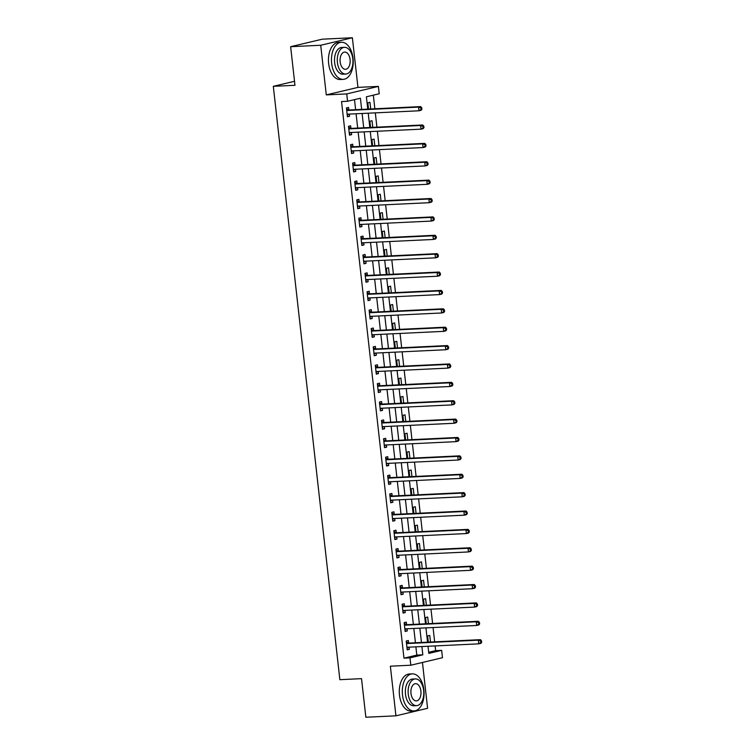 <?xml version="1.0" encoding="UTF-8"?>
<svg xmlns="http://www.w3.org/2000/svg" width="755" height="755" viewBox="0 0 755 755"><rect width="100%" height="100%" fill="white"/><g stroke="black" fill="none" stroke-linecap="round" stroke-linejoin="round"><path stroke-width="1.13" d="M428.689 652.282L435.635 650.64L441.656 650.357L442.477 657.709L410.814 665.221L409.993 657.869L422.828 654.821L421.894 646.554M294.516 81.295L273.31 86.325L339.863 679.679L361.522 678.651L365.854 717.25L395.931 715.825L427.594 708.303L422.451 662.456M273.31 86.325L294.969 85.296L290.637 46.697L322.3 39.175L352.377 37.75L320.715 45.262L326.283 94.894L346.734 93.922L378.397 86.41L379.218 93.762L366.383 96.81L367.76 109.116M326.283 94.894L357.945 87.382L352.377 37.75M357.945 87.382L378.397 86.41M435.635 650.64L435.106 645.921M434.654 641.844L433.049 627.537M432.587 623.46L430.982 609.162M430.529 605.076L428.925 590.778M428.462 586.701L426.858 572.394M426.405 568.317L424.801 554.01M424.338 549.933L422.734 535.635M422.281 531.548L420.677 517.25M420.214 513.173L418.61 498.866M418.157 494.789L416.552 480.491M416.09 476.405L414.486 462.107M414.033 458.03L412.428 443.723M411.966 439.646L410.361 425.348M409.908 421.262L408.304 406.964M407.842 402.877L406.247 388.58M405.784 384.503L404.18 370.195M403.727 366.118L402.122 351.821M401.66 347.734L400.056 333.436M399.603 329.359L397.998 315.052M397.536 310.975L395.931 296.677M395.478 292.591L393.874 278.293M393.412 274.216L391.807 259.909M391.354 255.832L389.75 241.524M389.287 237.447L387.683 223.15M387.23 219.063L385.626 204.765M385.163 200.688L383.559 186.381M383.106 182.304L381.502 168.006M381.039 163.92L379.435 149.622M378.982 145.545L377.377 131.238M376.915 127.161L375.31 112.854M374.857 108.777L373.329 95.158M290.637 46.697L320.715 45.262M370.705 108.975L369.969 102.359L367.827 102.869L368.525 109.079M372.772 127.359L372.026 120.743L369.884 121.253L370.582 127.463M374.829 145.734L374.093 139.128L371.951 139.637L372.649 145.838M376.896 164.118L376.15 157.512L374.008 158.012L374.707 164.222M378.953 182.502L378.208 175.887L376.075 176.396L376.773 182.606M381.011 200.887L380.275 194.271L378.132 194.781L378.831 200.99M383.078 219.261L382.332 212.655L380.199 213.165L380.888 219.365M385.135 237.646L384.399 231.03L382.257 231.54L382.955 237.749M387.202 256.03L386.456 249.414L384.323 249.924L385.012 256.134M389.259 274.405L388.523 267.798L386.381 268.308L387.079 274.509M391.326 292.789L390.58 286.183L388.447 286.683L389.136 292.893M393.383 311.173L392.647 304.558L390.505 305.067L391.203 311.277M395.45 329.558L394.705 322.942L392.572 323.451L393.261 329.661M397.507 347.932L396.771 341.326L394.629 341.826L395.327 348.036M399.574 366.317L398.829 359.701L396.686 360.211L397.385 366.42M401.632 384.701L400.896 378.085L398.753 378.595L399.452 384.805M403.698 403.076L402.953 396.469L400.811 396.979L401.509 403.179M405.756 421.46L405.02 414.854L402.877 415.354L403.576 421.564M407.823 439.844L407.077 433.228L404.935 433.738L405.633 439.948M409.88 458.228L409.144 451.613L407.002 452.122L407.7 458.332M411.947 476.603L411.201 469.997L409.059 470.497L409.757 476.707M414.004 494.987L413.259 488.372L411.126 488.881L411.824 495.091M416.062 513.372L415.325 506.756L413.183 507.266L413.882 513.476M418.128 531.747L417.383 525.14L415.25 525.65L415.939 531.85M420.186 550.131L419.45 543.515L417.307 544.025L418.006 550.235M422.253 568.515L421.507 561.899L419.374 562.409L420.063 568.619M424.31 586.89L423.574 580.284L421.432 580.793L422.13 586.994M426.377 605.274L425.631 598.668L423.498 599.168L424.187 605.378M428.434 623.658L427.698 617.043L425.556 617.552L426.254 623.762M430.501 642.043L429.755 635.427L427.623 635.937L428.311 642.146M361.645 109.409L360.39 98.225L347.555 101.274L341.543 101.557L403.972 658.152L416.807 655.104L415.882 646.837M415.429 642.76L413.825 628.453M413.363 624.376L411.758 610.068M411.305 605.991L409.701 591.693M409.238 587.607L407.634 573.309M407.181 569.232L405.577 554.925M405.114 550.848L403.51 536.55M403.057 532.464L401.452 518.166M400.99 514.089L399.386 499.782M398.933 495.705L397.328 481.397M396.866 477.32L395.261 463.023M394.808 458.936L393.204 444.638M392.742 440.561L391.137 426.254M390.684 422.177L389.08 407.879M388.617 403.793L387.013 389.495M386.56 385.418L384.956 371.111M384.503 367.034L382.898 352.736M382.436 348.65L380.831 334.352M380.378 330.265L378.774 315.968M378.312 311.891L376.707 297.583M376.254 293.506L374.65 279.208M374.187 275.122L372.583 260.824M372.13 256.747L370.526 242.44M370.063 238.363L368.459 224.065M368.006 219.979L366.401 205.681M365.939 201.604L364.335 187.297M363.882 183.22L362.277 168.912M361.815 164.835L360.211 150.538M359.757 146.451L358.153 132.153M357.691 128.076L356.086 113.769M355.633 109.692L354.501 99.622M348.838 109.834L348.574 107.436L346.432 107.946L347.423 116.77L349.565 116.261L349.32 114.09M350.905 128.218L350.631 125.821L348.499 126.33L349.48 135.154L351.622 134.645L351.377 132.474M352.962 146.593L352.698 144.205L350.556 144.715L351.547 153.529L353.689 153.029L353.444 150.858M355.029 164.977L354.756 162.589L352.613 163.089L353.604 171.913L355.747 171.404L355.501 169.243M357.087 183.361L356.822 180.964L354.68 181.474L355.671 190.298L357.813 189.788L357.568 187.618M359.154 201.736L358.88 199.348L356.738 199.858L357.728 208.682L359.871 208.172L359.625 206.002M361.211 220.12L360.947 217.733L358.804 218.233L359.795 227.057L361.928 226.557L361.692 224.386M363.268 238.505L363.004 236.107L360.862 236.617L361.853 245.441L363.995 244.931L363.75 242.761M365.335 256.889L365.071 254.492L362.928 255.001L363.919 263.825L366.052 263.316L365.816 261.145M367.392 275.264L367.128 272.876L364.986 273.385L365.977 282.2L368.119 281.7L367.874 279.529M369.459 293.648L369.186 291.251L367.053 291.76L368.044 300.584L370.176 300.075L369.941 297.904M371.517 312.032L371.252 309.635L369.11 310.145L370.101 318.969L372.243 318.459L371.998 316.288M373.583 330.407L373.31 328.019L371.177 328.529L372.168 337.353L374.301 336.843L374.055 334.673M375.641 348.791L375.377 346.403L373.234 346.904L374.225 355.728L376.368 355.227L376.122 353.057M377.708 367.175L377.434 364.778L375.301 365.288L376.292 374.112L378.425 373.602L378.18 371.432M379.765 385.55L379.501 383.162L377.358 383.672L378.349 392.496L380.492 391.987L380.246 389.816M381.832 403.934L381.558 401.547L379.425 402.056L380.407 410.871L382.549 410.371L382.304 408.2M383.889 422.319L383.625 419.922L381.483 420.431L382.474 429.255L384.616 428.746L384.37 426.575M385.956 440.703L385.682 438.306L383.549 438.815L384.531 447.639L386.673 447.13L386.428 444.959M388.013 459.078L387.749 456.69L385.607 457.2L386.598 466.024L388.74 465.514L388.495 463.343M390.08 477.462L389.807 475.074L387.664 475.575L388.655 484.399L390.797 483.889L390.552 481.728M392.138 495.846L391.873 493.449L389.731 493.959L390.722 502.783L392.864 502.273L392.619 500.103M394.204 514.221L393.931 511.833L391.788 512.343L392.779 521.167L394.922 520.657L394.676 518.487M396.262 532.605L395.998 530.218L393.855 530.718L394.846 539.542L396.979 539.042L396.743 536.871M398.319 550.99L398.055 548.592L395.913 549.102L396.904 557.926L399.046 557.416L398.8 555.246M400.386 569.374L400.122 566.977L397.979 567.486L398.97 576.31L401.103 575.801L400.867 573.63M402.443 587.749L402.179 585.361L400.037 585.871L401.028 594.695L403.17 594.185L402.925 592.014M404.51 606.133L404.236 603.745L402.104 604.245L403.094 613.069L405.227 612.56L404.991 610.399M406.567 624.517L406.303 622.12L404.161 622.63L405.152 631.454L407.294 630.944L407.049 628.773M408.634 642.892L408.361 640.504L406.228 641.014L407.219 649.838L409.352 649.328L409.106 647.158M410.814 665.221L390.363 666.193L395.931 715.825M403.972 658.152L409.993 657.869M347.555 101.274L346.734 93.922M428.019 646.261L428.812 653.396L441.656 650.357M368.223 113.193L369.827 127.501M370.28 131.578L371.885 145.875M372.347 149.962L373.952 164.26M374.405 168.337L376.009 182.644M376.471 186.721L378.076 201.019M378.529 205.105L380.133 219.403M380.595 223.48L382.2 237.787M382.653 241.864L384.257 256.171M384.72 260.248L386.324 274.546M386.777 278.633L388.381 292.931M388.844 297.008L390.448 311.315M390.901 315.392L392.506 329.69M392.968 333.776L394.572 348.074M395.025 352.151L396.63 366.458M397.092 370.535L398.697 384.833M399.15 388.919L400.754 403.217M401.216 407.304L402.811 421.601M403.274 425.678L404.878 439.986M405.331 444.063L406.936 458.361M407.398 462.447L409.002 476.745M409.455 480.822L411.06 495.129M411.522 499.206L413.127 513.504M413.58 517.59L415.184 531.888M415.646 535.974L417.251 550.272M417.704 554.349L419.308 568.657M419.771 572.734L421.375 587.031M421.828 591.118L423.432 605.416M423.895 609.493L425.499 623.8M425.952 627.877L427.557 642.175M421.441 642.467L419.837 628.169M419.384 624.092L417.779 609.785M417.317 605.708L415.712 591.401M415.259 587.324L413.655 573.026M413.193 568.94L411.588 554.642M411.135 550.565L409.531 536.258M409.068 532.181L407.464 517.883M407.011 513.796L405.407 499.499M404.944 495.422L403.34 481.114M402.887 477.037L401.282 462.73M400.82 458.653L399.216 444.355M398.763 440.269L397.158 425.971M396.696 421.894L395.091 407.587M394.639 403.51L393.034 389.212M392.572 385.125L390.967 370.828M390.514 366.751L388.91 352.443M388.447 348.366L386.843 334.069M386.39 329.982L384.786 315.684M384.333 311.598L382.728 297.3M382.266 293.223L380.662 278.916M380.209 274.839L378.604 260.541M378.142 256.455L376.537 242.157M376.084 238.08L374.48 223.773M374.018 219.696L372.413 205.398M371.96 201.311L370.356 187.013M369.893 182.936L368.289 168.629M367.836 164.552L366.232 150.245M365.769 146.168L364.165 131.87M363.712 127.784L362.107 113.486M416.807 655.104L422.828 654.821M347.375 116.364L349.565 116.261M349.442 134.749L351.622 134.645M351.5 153.133L353.689 153.029M353.566 171.508L355.747 171.404M355.624 189.892L357.813 189.788M357.691 208.276L359.871 208.172M359.748 226.66L361.928 226.557M361.805 245.035L363.995 244.931M363.872 263.419L366.052 263.316M365.93 281.804L368.119 281.7M367.996 300.179L370.176 300.075M370.054 318.563L372.243 318.459M372.121 336.947L374.301 336.843M374.178 355.331L376.368 355.227M376.245 373.706L378.425 373.602M378.302 392.09L380.492 391.987M380.369 410.475L382.549 410.371M382.426 428.849L384.616 428.746M384.493 447.234L386.673 447.13M386.551 465.618L388.74 465.514M388.617 483.993L390.797 483.889M390.675 502.377L392.864 502.273M392.742 520.761L394.922 520.657M394.799 539.145L396.979 539.042M396.856 557.52L399.046 557.416M398.923 575.905L401.103 575.801M400.981 594.289L403.17 594.185M403.047 612.664L405.227 612.56M405.105 631.048L407.294 630.944M407.171 649.432L409.352 649.328M421.894 109.249L421.734 107.776L420.875 107.984L421.045 109.456L421.894 109.249L421.101 110.277L418.959 110.787L347.734 114.165A1.482 1.199 -103.3 0 0 347.3 114.298L347.158 114.382M421.045 109.456L418.959 110.787L418.544 107.106L420.686 106.597L349.461 109.985A1.482 1.199 -103.3 0 1 348.999 109.9L346.536 108.862M346.705 110.343L346.866 110.409A1.482 1.199 -103.3 0 0 347.319 110.494L418.544 107.106L420.875 107.984M348.867 114.118L347.225 115.053M421.734 107.776L420.686 106.597M423.961 127.633L423.791 126.16L422.942 126.368L423.102 127.84L423.961 127.633L423.159 128.661L421.026 129.162L349.801 132.55A1.482 1.199 -103.3 0 0 349.357 132.682L349.216 132.757M423.102 127.84L421.026 129.162L420.611 125.49L422.743 124.981L351.528 128.369A1.482 1.199 -103.3 0 1 351.066 128.284L348.593 127.246M348.763 128.718L348.923 128.794A1.482 1.199 -103.3 0 0 349.386 128.879L420.611 125.49L422.942 126.368M350.924 132.493L349.291 133.427M423.791 126.16L422.743 124.981M426.018 146.017L425.858 144.545L424.999 144.743L425.169 146.215L426.018 146.017L425.225 147.036L423.083 147.546L351.858 150.934A1.482 1.199 -103.3 0 0 351.424 151.057L351.273 151.142M425.169 146.215L423.083 147.546L422.668 143.875L424.81 143.365L353.585 146.744A1.482 1.199 -103.3 0 1 353.123 146.659L350.66 145.621M350.82 147.102L350.981 147.168A1.482 1.199 -103.3 0 0 351.443 147.253L422.668 143.875L424.999 144.743M352.991 150.877L351.349 151.812M425.858 144.545L424.81 143.365M428.085 164.392L427.915 162.929L427.066 163.127L427.226 164.599L428.085 164.392L427.283 165.421L425.141 165.93L353.925 169.309A1.482 1.199 -103.3 0 0 353.482 169.441L353.34 169.526M427.226 164.599L425.141 165.93L424.735 162.249L426.868 161.74L355.652 165.128A1.482 1.199 -103.3 0 1 355.19 165.043L352.717 164.005M352.887 165.487L353.047 165.553A1.482 1.199 -103.3 0 0 353.51 165.638L424.735 162.249L427.066 163.127M355.048 169.262L353.416 170.196M427.915 162.929L426.868 161.74M430.142 182.776L429.982 181.304L429.123 181.511L429.293 182.984L430.142 182.776L429.35 183.805L427.207 184.314L355.982 187.693A1.482 1.199 -103.3 0 0 355.548 187.825L355.397 187.901M429.293 182.984L427.207 184.314L426.792 180.634L428.934 180.124L357.71 183.512A1.482 1.199 -103.3 0 1 357.247 183.427L354.784 182.389M354.944 183.861L355.105 183.937A1.482 1.199 -103.3 0 0 355.567 184.022L426.792 180.634L429.123 181.511M357.115 187.646L355.473 188.58M429.982 181.304L428.934 180.124M353.038 58.277A18.573 10.872 87.3 0 0 341.458 42.271A18.573 10.872 87.3 0 0 331.643 63.354A18.573 10.872 87.3 0 0 343.223 79.369A18.573 10.872 87.3 0 0 353.038 58.277M341.458 42.271L338.448 42.412A18.573 10.872 87.3 0 0 328.633 63.505A18.573 10.872 87.3 0 0 340.212 79.511L343.223 79.369M345.743 74.047L342.978 74.179A13.373 7.824 -92.7 0 1 334.635 62.646A13.373 7.824 -92.7 0 1 341.704 47.461L344.469 47.329A13.373 7.824 87.3 0 0 337.409 62.514A13.373 7.824 87.3 0 0 345.743 74.047A13.373 7.824 87.3 0 0 352.811 58.862A13.373 7.824 87.3 0 0 344.469 47.329M340.146 61.863A8.616 5.04 87.3 0 0 345.516 69.29A8.616 5.04 87.3 0 0 350.075 59.513A8.616 5.04 87.3 0 0 344.695 52.086A8.616 5.04 87.3 0 0 340.146 61.863M423.876 689.872A18.573 10.872 87.3 0 0 412.305 673.856A18.573 10.872 87.3 0 0 402.49 694.949A18.573 10.872 87.3 0 0 414.061 710.955A18.573 10.872 87.3 0 0 423.876 689.872M412.305 673.856L409.295 673.998A18.573 10.872 87.3 0 0 399.48 695.091A18.573 10.872 87.3 0 0 411.06 711.097L414.061 710.955M416.59 705.632L413.815 705.765A13.373 7.824 -92.7 0 1 405.482 694.232A13.373 7.824 -92.7 0 1 412.551 679.056L415.316 678.924A13.373 7.824 87.3 0 0 408.247 694.1A13.373 7.824 87.3 0 0 416.59 705.632A13.373 7.824 87.3 0 0 423.649 690.447A13.373 7.824 87.3 0 0 415.316 678.924M410.984 693.458A8.616 5.04 87.3 0 0 416.364 700.885A8.616 5.04 87.3 0 0 420.912 691.099A8.616 5.04 87.3 0 0 415.543 683.671A8.616 5.04 87.3 0 0 410.984 693.458M432.209 201.16L432.039 199.688L431.19 199.896L431.35 201.359L432.209 201.16L431.407 202.18L429.265 202.689L358.04 206.077A1.482 1.199 -103.3 0 0 357.606 206.2L357.464 206.285M431.35 201.359L429.265 202.689L428.859 199.018L430.992 198.508L359.767 201.896A1.482 1.199 -103.3 0 1 359.314 201.811L356.841 200.773M357.011 202.246L357.172 202.312A1.482 1.199 -103.3 0 0 357.634 202.397L428.859 199.018L431.19 199.896M359.172 206.021L357.54 206.955M432.039 199.688L430.992 198.508M434.267 219.545L434.106 218.072L433.247 218.27L433.408 219.743L434.267 219.545L433.474 220.564L431.332 221.073L360.107 224.462A1.482 1.199 -103.3 0 0 359.673 224.584L359.522 224.669M433.408 219.743L431.332 221.073L430.916 217.393L433.059 216.893L361.834 220.271A1.482 1.199 -103.3 0 1 361.371 220.186L358.908 219.148M359.069 220.63L359.229 220.696A1.482 1.199 -103.3 0 0 359.691 220.781L430.916 217.393L433.247 218.27M361.239 224.405L359.597 225.339M434.106 218.072L433.059 216.893M436.333 237.919L436.163 236.447L435.305 236.655L435.475 238.127L436.333 237.919L435.531 238.948L433.389 239.458L362.164 242.836A1.482 1.199 -103.3 0 0 361.73 242.968L361.588 243.053M435.475 238.127L433.389 239.458L432.983 235.777L435.116 235.267L363.891 238.655A1.482 1.199 -103.3 0 1 363.438 238.571L360.966 237.532M361.135 239.014L361.296 239.08A1.482 1.199 -103.3 0 0 361.758 239.165L432.983 235.777L435.305 236.655M363.297 242.789L361.664 243.723M436.163 236.447L435.116 235.267M438.391 256.304L438.23 254.831L437.371 255.039L437.532 256.502L438.391 256.304L437.589 257.332L435.456 257.832L364.231 261.221A1.482 1.199 -103.3 0 0 363.797 261.353L363.646 261.428M437.532 256.502L435.456 257.832L435.04 254.161L437.183 253.652L365.958 257.04A1.482 1.199 -103.3 0 1 365.495 256.955L363.032 255.917M363.193 257.389L363.353 257.455A1.482 1.199 -103.3 0 0 363.816 257.54L435.04 254.161L437.371 255.039M365.363 261.164L363.721 262.098M438.23 254.831L437.183 253.652M440.458 274.688L440.288 273.216L439.429 273.414L439.599 274.886L440.458 274.688L439.655 275.707L437.513 276.217L366.288 279.605A1.482 1.199 -103.3 0 0 365.854 279.727L365.713 279.812M439.599 274.886L437.513 276.217L437.107 272.546L439.24 272.036L368.015 275.415A1.482 1.199 -103.3 0 1 367.553 275.33L365.09 274.291M365.26 275.773L365.42 275.839A1.482 1.199 -103.3 0 0 365.882 275.924L437.107 272.546L439.429 273.414M367.421 279.548L365.788 280.482M440.288 273.216L439.24 272.036M442.515 293.063L442.355 291.6L441.496 291.798L441.656 293.27L442.515 293.063L441.713 294.091L439.58 294.601L368.355 297.98A1.482 1.199 -103.3 0 0 367.911 298.112L367.77 298.197M441.656 293.27L439.58 294.601L439.165 290.92L441.307 290.411L370.082 293.799A1.482 1.199 -103.3 0 1 369.62 293.714L367.156 292.676M367.317 294.157L367.477 294.224A1.482 1.199 -103.3 0 0 367.94 294.308L439.165 290.92L441.496 291.798M369.488 297.932L367.845 298.867M442.355 291.6L441.307 290.411M444.582 311.447L444.412 309.975L443.553 310.182L443.723 311.655L444.582 311.447L443.78 312.476L441.637 312.976L370.412 316.364A1.482 1.199 -103.3 0 0 369.978 316.496L369.837 316.572M443.723 311.655L441.637 312.976L441.231 309.305L443.364 308.795L372.139 312.183A1.482 1.199 -103.3 0 1 371.677 312.098L369.214 311.06M369.384 312.532L369.544 312.608A1.482 1.199 -103.3 0 0 370.007 312.693L441.231 309.305L443.553 310.182M371.545 316.307L369.912 317.242M444.412 309.975L443.364 308.795M446.639 329.831L446.469 328.359L445.62 328.567L445.78 330.029L446.639 329.831L445.837 330.85L443.704 331.36L372.479 334.748A1.482 1.199 -103.3 0 0 372.036 334.871L371.894 334.956M445.78 330.029L443.704 331.36L443.289 327.689L445.431 327.179L374.206 330.567A1.482 1.199 -103.3 0 1 373.744 330.482L371.281 329.444M371.441 330.916L371.602 330.983A1.482 1.199 -103.3 0 0 372.064 331.067L443.289 327.689L445.62 328.567M373.612 334.691L371.97 335.626M446.469 328.359L445.431 327.179M448.697 348.215L448.536 346.743L447.677 346.941L447.847 348.414L448.697 348.215L447.904 349.235L445.761 349.744L374.537 353.132A1.482 1.199 -103.3 0 0 374.102 353.255L373.961 353.34M447.847 348.414L445.761 349.744L445.346 346.064L447.488 345.564L376.264 348.942A1.482 1.199 -103.3 0 1 375.801 348.857L373.338 347.819M373.508 349.301L373.668 349.367A1.482 1.199 -103.3 0 0 374.131 349.452L445.346 346.064L447.677 346.941M375.669 353.076L374.036 354.01M448.536 346.743L447.488 345.564M450.763 366.59L450.593 365.118L449.744 365.326L449.905 366.798L450.763 366.59L449.961 367.619L447.828 368.129L376.603 371.507A1.482 1.199 -103.3 0 0 376.16 371.639L376.018 371.724M449.905 366.798L447.828 368.129L447.413 364.448L449.555 363.938L378.33 367.326A1.482 1.199 -103.3 0 1 377.868 367.241L375.405 366.203M375.565 367.685L375.726 367.751A1.482 1.199 -103.3 0 0 376.188 367.836L447.413 364.448L449.744 365.326M377.726 371.46L376.094 372.394M450.593 365.118L449.555 363.938M452.821 384.974L452.66 383.502L451.801 383.71L451.971 385.173L452.821 384.974L452.028 386.003L449.886 386.503L378.661 389.891A1.482 1.199 -103.3 0 0 378.227 390.024L378.085 390.099M451.971 385.173L449.886 386.503L449.47 382.832L451.613 382.323L380.388 385.711A1.482 1.199 -103.3 0 1 379.925 385.626L377.462 384.588M377.632 386.06L377.793 386.126A1.482 1.199 -103.3 0 0 378.246 386.211L449.47 382.832L451.801 383.71M379.793 389.835L378.161 390.769M452.66 383.502L451.613 382.323M454.887 403.359L454.718 401.886L453.868 402.085L454.029 403.557L454.887 403.359L454.085 404.378L451.952 404.888L380.728 408.276A1.482 1.199 -103.3 0 0 380.284 408.398L380.142 408.483M454.029 403.557L451.952 404.888L451.537 401.207L453.68 400.707L382.455 404.085A1.482 1.199 -103.3 0 1 381.992 404L379.52 402.962M379.69 404.444L379.85 404.51A1.482 1.199 -103.3 0 0 380.312 404.595L451.537 401.207L453.868 402.085M381.851 408.219L380.218 409.153M454.718 401.886L453.68 400.707M456.945 421.734L456.784 420.271L455.926 420.469L456.095 421.941L456.945 421.734L456.152 422.762L454.01 423.272L382.785 426.65A1.482 1.199 -103.3 0 0 382.351 426.783L382.209 426.868M456.095 421.941L454.01 423.272L453.595 419.591L455.737 419.082L384.512 422.47A1.482 1.199 -103.3 0 1 384.05 422.385L381.586 421.347M381.756 422.828L381.917 422.894A1.482 1.199 -103.3 0 0 382.37 422.979L453.595 419.591L455.926 420.469M383.918 426.603L382.275 427.538M456.784 420.271L455.737 419.082M459.012 440.118L458.842 438.646L457.992 438.853L458.153 440.325L459.012 440.118L458.209 441.147L456.077 441.647L384.852 445.035A1.482 1.199 -103.3 0 0 384.408 445.167L384.267 445.242M458.153 440.325L456.077 441.647L455.661 437.975L457.794 437.466L386.579 440.854A1.482 1.199 -103.3 0 1 386.116 440.769L383.644 439.731M383.814 441.203L383.974 441.279A1.482 1.199 -103.3 0 0 384.437 441.364L455.661 437.975L457.992 438.853M385.975 444.978L384.342 445.912M458.842 438.646L457.794 437.466M461.069 458.502L460.909 457.03L460.05 457.228L460.22 458.7L461.069 458.502L460.276 459.521L458.134 460.031L386.909 463.419A1.482 1.199 -103.3 0 0 386.475 463.542L386.324 463.627M460.22 458.7L458.134 460.031L457.719 456.36L459.861 455.85L388.636 459.238A1.482 1.199 -103.3 0 1 388.174 459.153L385.711 458.106M385.871 459.587L386.031 459.653A1.482 1.199 -103.3 0 0 386.494 459.738L457.719 456.36L460.05 457.228M388.042 463.362L386.4 464.297M460.909 457.03L459.861 455.85M463.136 476.877L462.966 475.414L462.117 475.612L462.277 477.084L463.136 476.877L462.334 477.906L460.191 478.415L388.976 481.803A1.482 1.199 -103.3 0 0 388.532 481.926L388.391 482.011M462.277 477.084L460.191 478.415L459.786 474.735L461.918 474.234L390.703 477.613A1.482 1.199 -103.3 0 1 390.241 477.528L387.768 476.49M387.938 477.972L388.098 478.038A1.482 1.199 -103.3 0 0 388.561 478.123L459.786 474.735L462.117 475.612M390.099 481.747L388.466 482.681M462.966 475.414L461.918 474.234M465.193 495.261L465.033 493.789L464.174 493.997L464.344 495.469L465.193 495.261L464.4 496.29L462.258 496.799L391.033 500.178A1.482 1.199 -103.3 0 0 390.599 500.31L390.448 500.386M464.344 495.469L462.258 496.799L461.843 493.119L463.985 492.609L392.76 495.997A1.482 1.199 -103.3 0 1 392.298 495.912L389.835 494.874M389.995 496.356L390.156 496.422A1.482 1.199 -103.3 0 0 390.618 496.507L461.843 493.119L464.174 493.997M392.166 500.131L390.524 501.065M465.033 493.789L463.985 492.609M467.26 513.645L467.09 512.173L466.241 512.381L466.401 513.844L467.26 513.645L466.458 514.665L464.316 515.174L393.091 518.562A1.482 1.199 -103.3 0 0 392.657 518.685L392.515 518.77M466.401 513.844L464.316 515.174L463.91 511.503L466.043 510.993L394.818 514.381A1.482 1.199 -103.3 0 1 394.365 514.297L391.892 513.258M392.062 514.731L392.223 514.797A1.482 1.199 -103.3 0 0 392.685 514.882L463.91 511.503L466.241 512.381M394.223 518.506L392.591 519.44M467.09 512.173L466.043 510.993M469.317 532.03L469.157 530.557L468.298 530.756L468.459 532.228L469.317 532.03L468.525 533.049L466.382 533.558L395.158 536.947A1.482 1.199 -103.3 0 0 394.723 537.069L394.572 537.154M468.459 532.228L466.382 533.558L465.967 529.878L468.109 529.378L396.885 532.756A1.482 1.199 -103.3 0 1 396.422 532.671L393.959 531.633M394.119 533.115L394.28 533.181A1.482 1.199 -103.3 0 0 394.742 533.266L465.967 529.878L468.298 530.756M396.29 536.89L394.648 537.824M469.157 530.557L468.109 529.378M471.384 550.404L471.214 548.932L470.356 549.14L470.525 550.612L471.384 550.404L470.582 551.433L468.44 551.943L397.215 555.321A1.482 1.199 -103.3 0 0 396.781 555.453L396.639 555.538M470.525 550.612L468.44 551.943L468.034 548.262L470.167 547.752L398.942 551.141A1.482 1.199 -103.3 0 1 398.489 551.056L396.016 550.017M396.186 551.499L396.347 551.565A1.482 1.199 -103.3 0 0 396.809 551.65L468.034 548.262L470.356 549.14M398.347 555.274L396.715 556.208M471.214 548.932L470.167 547.752M473.442 568.789L473.281 567.316L472.422 567.524L472.583 568.996L473.442 568.789L472.639 569.817L470.507 570.318L399.282 573.706A1.482 1.199 -103.3 0 0 398.848 573.838L398.697 573.913M472.583 568.996L470.507 570.318L470.091 566.646L472.234 566.137L401.009 569.525A1.482 1.199 -103.3 0 1 400.546 569.44L398.083 568.402M398.244 569.874L398.404 569.949A1.482 1.199 -103.3 0 0 398.866 570.034L470.091 566.646L472.422 567.524M400.414 573.649L398.772 574.583M473.281 567.316L472.234 566.137M475.508 587.173L475.339 585.701L474.48 585.899L474.65 587.371L475.508 587.173L474.706 588.192L472.564 588.702L401.339 592.09A1.482 1.199 -103.3 0 0 400.905 592.213L400.763 592.298M474.65 587.371L472.564 588.702L472.158 585.031L474.291 584.521L403.066 587.9A1.482 1.199 -103.3 0 1 402.604 587.815L400.141 586.777M400.31 588.258L400.471 588.324A1.482 1.199 -103.3 0 0 400.933 588.409L472.158 585.031L474.48 585.899M402.472 592.033L400.839 592.968M475.339 585.701L474.291 584.521M477.566 605.548L477.405 604.085L476.547 604.283L476.707 605.755L477.566 605.548L476.764 606.576L474.631 607.086L403.406 610.474A1.482 1.199 -103.3 0 0 402.962 610.597L402.821 610.682M476.707 605.755L474.631 607.086L474.216 603.405L476.358 602.896L405.133 606.284A1.482 1.199 -103.3 0 1 404.671 606.199L402.207 605.161M402.368 606.642L402.528 606.709A1.482 1.199 -103.3 0 0 402.991 606.793L474.216 603.405L476.547 604.283M404.538 610.417L402.896 611.352M477.405 604.085L476.358 602.896M479.633 623.932L479.463 622.46L478.604 622.667L478.774 624.14L479.633 623.932L478.83 624.961L476.688 625.47L405.463 628.849A1.482 1.199 -103.3 0 0 405.029 628.981L404.888 629.057M478.774 624.14L476.688 625.47L476.282 621.79L478.415 621.28L407.19 624.668A1.482 1.199 -103.3 0 1 406.728 624.583L404.265 623.545M404.435 625.027L404.595 625.093A1.482 1.199 -103.3 0 0 405.058 625.178L476.282 621.79L478.604 622.667M406.596 628.802L404.963 629.736M479.463 622.46L478.415 621.28M481.69 642.316L481.52 640.844L480.671 641.052L480.831 642.514L481.69 642.316L480.888 643.335L478.755 643.845L407.53 647.233A1.482 1.199 -103.3 0 0 407.087 647.356L406.945 647.441M480.831 642.514L478.755 643.845L478.34 640.174L480.482 639.664L409.257 643.052A1.482 1.199 -103.3 0 1 408.795 642.967L406.332 641.929M406.492 643.402L406.652 643.468A1.482 1.199 -103.3 0 0 407.115 643.553L478.34 640.174L480.671 641.052M408.663 647.177L407.02 648.111M481.52 640.844L480.482 639.664M346.866 110.409L348.999 109.9M347.319 110.494L349.461 109.985M347.3 114.298L347.857 114.165M348.923 128.794L351.066 128.284M349.386 128.879L351.528 128.369M349.357 132.682L349.924 132.54M350.981 147.168L353.123 146.659M351.443 147.253L353.585 146.744M351.424 151.057L351.981 150.924M353.047 165.553L355.19 165.043M353.51 165.638L355.652 165.128M353.482 169.441L354.048 169.309M355.105 183.937L357.247 183.427M355.567 184.022L357.71 183.512M355.548 187.825L356.105 187.693M357.172 202.312L359.314 201.811M357.634 202.397L359.767 201.896M357.606 206.2L358.172 206.068M359.229 220.696L361.371 220.186M359.691 220.781L361.834 220.271M359.673 224.584L360.229 224.452M361.296 239.08L363.438 238.571M361.758 239.165L363.891 238.655M361.73 242.968L362.296 242.836M363.353 257.455L365.495 256.955M363.816 257.54L365.958 257.04M363.797 261.353L364.354 261.211M365.42 275.839L367.553 275.33M365.882 275.924L368.015 275.415M365.854 279.727L366.42 279.595M367.477 294.224L369.62 293.714M367.94 294.308L370.082 293.799M367.911 298.112L368.478 297.98M369.544 312.608L371.677 312.098M370.007 312.693L372.139 312.183M369.978 316.496L370.545 316.364M371.602 330.983L373.744 330.482M372.064 331.067L374.206 330.567M372.036 334.871L372.602 334.739M373.668 349.367L375.801 348.857M374.131 349.452L376.264 348.942M374.102 353.255L374.669 353.123M375.726 367.751L377.868 367.241M376.188 367.836L378.33 367.326M376.16 371.639L376.726 371.507M377.793 386.126L379.925 385.626M378.246 386.211L380.388 385.711M378.227 390.024L378.793 389.882M379.85 404.51L381.992 404M380.312 404.595L382.455 404.085M380.284 408.398L380.85 408.266M381.917 422.894L384.05 422.385M382.37 422.979L384.512 422.47M382.351 426.783L382.908 426.65M383.974 441.279L386.116 440.769M384.437 441.364L386.579 440.854M384.408 445.167L384.974 445.025M386.031 459.653L388.174 459.153M386.494 459.738L388.636 459.238M386.475 463.542L387.032 463.41M388.098 478.038L390.241 477.528M388.561 478.123L390.703 477.613M388.532 481.926L389.099 481.794M390.156 496.422L392.298 495.912M390.618 496.507L392.76 495.997M390.599 500.31L391.156 500.178M392.223 514.797L394.365 514.297M392.685 514.882L394.818 514.381M392.657 518.685L393.223 518.553M394.28 533.181L396.422 532.671M394.742 533.266L396.885 532.756M394.723 537.069L395.28 536.937M396.347 551.565L398.489 551.056M396.809 551.65L398.942 551.141M396.781 555.453L397.347 555.321M398.404 569.949L400.546 569.44M398.866 570.034L401.009 569.525M398.848 573.838L399.404 573.696M400.471 588.324L402.604 587.815M400.933 588.409L403.066 587.9M400.905 592.213L401.471 592.08M402.528 606.709L404.671 606.199M402.991 606.793L405.133 606.284M402.962 610.597L403.529 610.465M404.595 625.093L406.728 624.583M405.058 625.178L407.19 624.668M405.029 628.981L405.595 628.849M406.652 643.468L408.795 642.967M407.115 643.553L409.257 643.052M407.087 647.356L407.653 647.224"/></g></svg>

